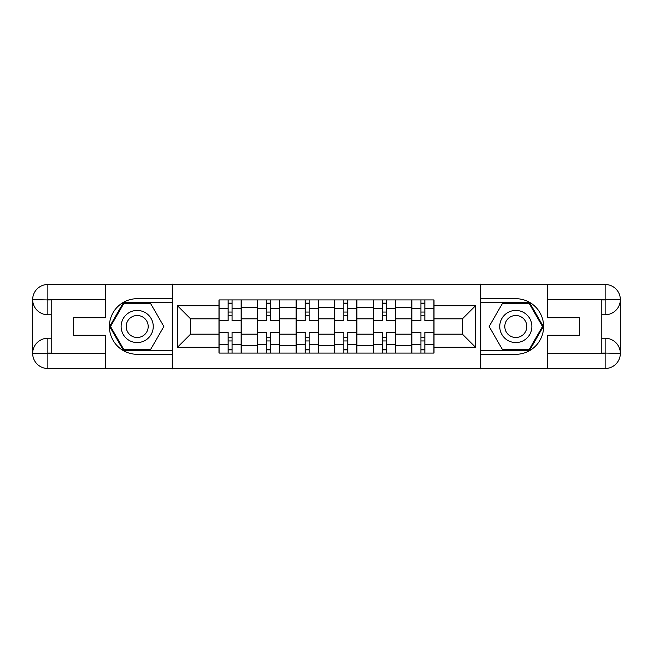 <?xml version="1.0" encoding="UTF-8"?>
<svg xmlns="http://www.w3.org/2000/svg" width="653" height="653" viewBox="0 0 653 653"><rect width="100%" height="100%" fill="white"/><g stroke="black" fill="none" stroke-linecap="round" stroke-linejoin="round"><path stroke-width="0.98" d="M98.881 368.512L554.119 368.512M554.119 284.488L98.881 284.488M257.551 353.069L257.551 307.473L241.235 307.473L241.235 353.069M241.235 307.473L241.235 299.931M257.551 307.473L257.551 299.931M279.794 299.931L279.794 353.069M296.103 353.069L296.103 299.931M318.346 299.931L318.346 353.069M334.654 353.069L334.654 299.931M356.897 299.931L356.897 353.069M373.206 353.069L373.206 299.931M395.449 299.931L395.449 353.069M411.765 353.069L411.765 299.931M411.765 334.165L395.449 334.165M373.206 334.165L356.897 334.165M334.654 334.165L318.346 334.165M296.103 334.165L279.794 334.165M257.551 334.165L241.235 334.165M411.765 318.835L395.449 318.835M373.206 318.835L356.897 318.835M334.654 318.835L318.346 318.835M296.103 318.835L279.794 318.835M257.551 318.835L241.235 318.835M190.57 334.165L218.992 334.165L218.992 318.835L190.57 318.835L190.57 334.165L177.477 347.257L177.477 305.743L218.992 305.743L218.992 318.835M434.008 318.835L434.008 334.165L462.43 334.165L462.43 318.835L434.008 318.835L434.008 299.931L218.992 299.931L218.992 305.743M434.008 305.743L475.523 305.743L475.523 347.257L434.008 347.257L434.008 334.165M218.992 334.165L218.992 353.069L434.008 353.069L434.008 347.257M218.992 347.257L177.477 347.257M480.469 368.888L480.469 284.112M172.531 368.888L172.531 284.112M232.093 349.363L228.142 349.363M228.142 303.637L232.093 303.637M270.644 349.363L266.693 349.363M266.693 303.637L270.644 303.637M309.204 349.363L305.245 349.363M305.245 303.637L309.204 303.637M347.755 349.363L343.796 349.363M343.796 303.637L347.755 303.637M386.307 349.363L382.356 349.363M382.356 303.637L386.307 303.637M424.858 349.363L420.907 349.363M420.907 303.637L424.858 303.637M177.477 305.743L190.57 318.835M462.43 334.165L475.523 347.257M462.43 318.835L475.523 305.743M241.112 353.069L241.112 320.688L232.093 320.688L232.093 299.931M228.142 299.931L228.142 320.688L219.114 320.688L219.114 299.931M241.112 320.688L241.112 299.931M219.114 353.069L219.114 332.312L228.142 332.312L228.142 353.069M232.093 353.069L232.093 332.312L241.112 332.312M228.142 315.252L232.093 315.252M219.114 332.312L219.114 320.688M232.093 337.748L228.142 337.748M232.093 349.853L228.142 349.853M228.142 340.956L232.093 340.956M232.093 312.044L228.142 312.044M228.142 303.147L232.093 303.147M51.187 314.762L47.849 314.762A15.199 15.199 0 0 1 32.65 299.686A15.199 15.199 0 0 1 47.849 284.488L172.286 284.488L172.286 298.699L137.187 298.699A27.801 27.801 0 0 0 109.386 326.5A27.801 27.801 0 0 0 137.187 354.301L172.286 354.301L172.286 368.512L47.849 368.512A15.199 15.199 0 0 1 32.65 353.314A15.199 15.199 0 0 1 47.849 338.238L51.187 338.238M172.286 354.301L172.286 298.699M105.557 284.488L105.557 317.725L73.675 317.725L73.675 335.275L105.557 335.275L105.557 368.512M47.849 314.762A15.199 15.199 0 0 1 32.65 299.686L47.849 299.931L47.849 314.762A15.199 15.199 0 0 1 32.65 299.686L32.65 353.314L105.557 353.689M47.849 353.689L47.849 368.512A15.199 15.199 0 0 1 32.65 353.314A15.199 15.199 0 0 1 47.849 338.238L47.849 353.069L51.187 353.069L51.187 299.931L47.849 299.931M172.286 302.649L123.425 302.649L109.655 326.5L123.425 350.351L172.286 350.351M601.813 338.238L605.151 338.238A15.199 15.199 0 0 1 620.35 353.314A15.199 15.199 0 0 1 605.151 368.512L480.714 368.512L480.714 354.301L515.813 354.301A27.801 27.801 0 0 0 543.614 326.5A27.801 27.801 0 0 0 515.813 298.699L480.714 298.699L480.714 284.488L605.151 284.488A15.199 15.199 0 0 1 620.35 299.686A15.199 15.199 0 0 1 605.151 314.762L601.813 314.762M480.714 298.699L480.714 354.301M547.443 368.512L547.443 335.275L579.325 335.275L579.325 317.725L547.443 317.725L547.443 284.488M605.151 338.238A15.199 15.199 0 0 1 620.35 353.314L605.151 353.069L605.151 338.238A15.199 15.199 0 0 1 620.35 353.314L620.35 299.686L547.443 299.311M605.151 299.311L605.151 284.488A15.199 15.199 0 0 1 620.35 299.686A15.199 15.199 0 0 1 605.151 314.762L605.151 299.931L601.813 299.931L601.813 353.069L605.151 353.069M480.714 350.351L529.575 350.351L543.345 326.5L529.575 302.649L480.714 302.649M121.123 326.5A16.064 16.064 0 0 0 137.187 342.564A16.064 16.064 0 0 0 153.251 326.5A16.064 16.064 0 0 0 137.187 310.436A16.064 16.064 0 0 0 121.123 326.5M126.192 326.5A10.995 10.995 0 0 0 137.187 337.495A10.995 10.995 0 0 0 148.19 326.5A10.995 10.995 0 0 0 137.187 315.505A10.995 10.995 0 0 0 126.192 326.5M150.533 303.392L163.87 326.5L150.533 349.608L123.85 349.608L110.512 326.5L123.85 303.392L150.533 303.392M499.749 326.5A16.064 16.064 0 0 0 515.813 342.564A16.064 16.064 0 0 0 531.877 326.5A16.064 16.064 0 0 0 515.813 310.436A16.064 16.064 0 0 0 499.749 326.5M504.81 326.5A10.995 10.995 0 0 0 515.813 337.495A10.995 10.995 0 0 0 526.808 326.5A10.995 10.995 0 0 0 515.813 315.505A10.995 10.995 0 0 0 504.81 326.5M529.15 303.392L542.488 326.5L529.15 349.608L502.467 349.608L489.13 326.5L502.467 303.392L529.15 303.392M279.664 353.069L279.664 320.688L270.644 320.688L270.644 299.931M266.693 299.931L266.693 320.688L257.674 320.688L257.674 299.931M279.664 320.688L279.664 299.931M257.674 353.069L257.674 332.312L266.693 332.312L266.693 353.069M270.644 353.069L270.644 332.312L279.664 332.312M266.693 315.252L270.644 315.252M257.674 332.312L257.674 320.688M270.644 337.748L266.693 337.748M270.644 349.853L266.693 349.853M266.693 340.956L270.644 340.956M270.644 312.044L266.693 312.044M266.693 303.147L270.644 303.147M318.223 353.069L318.223 320.688L309.204 320.688L309.204 299.931M305.245 299.931L305.245 320.688L296.225 320.688L296.225 299.931M318.223 320.688L318.223 299.931M296.225 353.069L296.225 332.312L305.245 332.312L305.245 353.069M309.204 353.069L309.204 332.312L318.223 332.312M305.245 315.252L309.204 315.252M296.225 332.312L296.225 320.688M309.204 337.748L305.245 337.748M309.204 349.853L305.245 349.853M305.245 340.956L309.204 340.956M309.204 312.044L305.245 312.044M305.245 303.147L309.204 303.147M356.775 353.069L356.775 320.688L347.755 320.688L347.755 299.931M343.796 299.931L343.796 320.688L334.777 320.688L334.777 299.931M356.775 320.688L356.775 299.931M334.777 353.069L334.777 332.312L343.796 332.312L343.796 353.069M347.755 353.069L347.755 332.312L356.775 332.312M343.796 315.252L347.755 315.252M334.777 332.312L334.777 320.688M347.755 337.748L343.796 337.748M347.755 349.853L343.796 349.853M343.796 340.956L347.755 340.956M347.755 312.044L343.796 312.044M343.796 303.147L347.755 303.147M395.326 353.069L395.326 320.688L386.307 320.688L386.307 299.931M382.356 299.931L382.356 320.688L373.336 320.688L373.336 299.931M395.326 320.688L395.326 299.931M373.336 353.069L373.336 332.312L382.356 332.312L382.356 353.069M386.307 353.069L386.307 332.312L395.326 332.312M382.356 315.252L386.307 315.252M373.336 332.312L373.336 320.688M386.307 337.748L382.356 337.748M386.307 349.853L382.356 349.853M382.356 340.956L386.307 340.956M386.307 312.044L382.356 312.044M382.356 303.147L386.307 303.147M433.886 353.069L433.886 320.688L424.858 320.688L424.858 299.931M420.907 299.931L420.907 320.688L411.888 320.688L411.888 299.931M433.886 320.688L433.886 299.931M411.888 353.069L411.888 332.312L420.907 332.312L420.907 353.069M424.858 353.069L424.858 332.312L433.886 332.312M420.907 315.252L424.858 315.252M411.888 332.312L411.888 320.688M424.858 337.748L420.907 337.748M424.858 349.853L420.907 349.853M420.907 340.956L424.858 340.956M424.858 312.044L420.907 312.044M420.907 303.147L424.858 303.147M373.206 307.473L356.897 307.473M334.654 307.473L318.346 307.473M296.103 307.473L279.794 307.473M411.765 307.473L395.449 307.473M373.206 345.527L356.897 345.527M334.654 345.527L318.346 345.527M296.103 345.527L279.794 345.527M257.551 345.527L241.235 345.527M411.765 345.527L395.449 345.527M241.112 308.461L232.093 308.461M228.142 308.461L219.114 308.461M228.142 308.787L219.114 308.787M228.142 344.213L219.114 344.213M228.142 344.539L219.114 344.539M241.112 344.539L232.093 344.539M241.112 308.787L232.093 308.787M241.112 344.213L232.093 344.213M105.557 299.311L47.498 299.58M32.65 353.314A15.199 15.199 0 0 1 47.849 338.238M32.65 299.686A15.199 15.199 0 0 1 47.849 284.488L47.849 299.311M547.443 353.689L605.502 353.42M620.35 299.686A15.199 15.199 0 0 1 605.151 314.762M620.35 353.314A15.199 15.199 0 0 1 605.151 368.512L605.151 353.689M279.664 308.461L270.644 308.461M266.693 308.461L257.674 308.461M266.693 308.787L257.674 308.787M266.693 344.213L257.674 344.213M266.693 344.539L257.674 344.539M279.664 344.539L270.644 344.539M279.664 308.787L270.644 308.787M279.664 344.213L270.644 344.213M318.223 308.461L309.204 308.461M305.245 308.461L296.225 308.461M305.245 308.787L296.225 308.787M305.245 344.213L296.225 344.213M305.245 344.539L296.225 344.539M318.223 344.539L309.204 344.539M318.223 308.787L309.204 308.787M318.223 344.213L309.204 344.213M356.775 308.461L347.755 308.461M343.796 308.461L334.777 308.461M343.796 308.787L334.777 308.787M343.796 344.213L334.777 344.213M343.796 344.539L334.777 344.539M356.775 344.539L347.755 344.539M356.775 308.787L347.755 308.787M356.775 344.213L347.755 344.213M395.326 308.461L386.307 308.461M382.356 308.461L373.336 308.461M382.356 308.787L373.336 308.787M382.356 344.213L373.336 344.213M382.356 344.539L373.336 344.539M395.326 344.539L386.307 344.539M395.326 308.787L386.307 308.787M395.326 344.213L386.307 344.213M433.886 308.461L424.858 308.461M420.907 308.461L411.888 308.461M420.907 308.787L411.888 308.787M420.907 344.213L411.888 344.213M420.907 344.539L411.888 344.539M433.886 344.539L424.858 344.539M433.886 308.787L424.858 308.787M433.886 344.213L424.858 344.213"/></g></svg>
